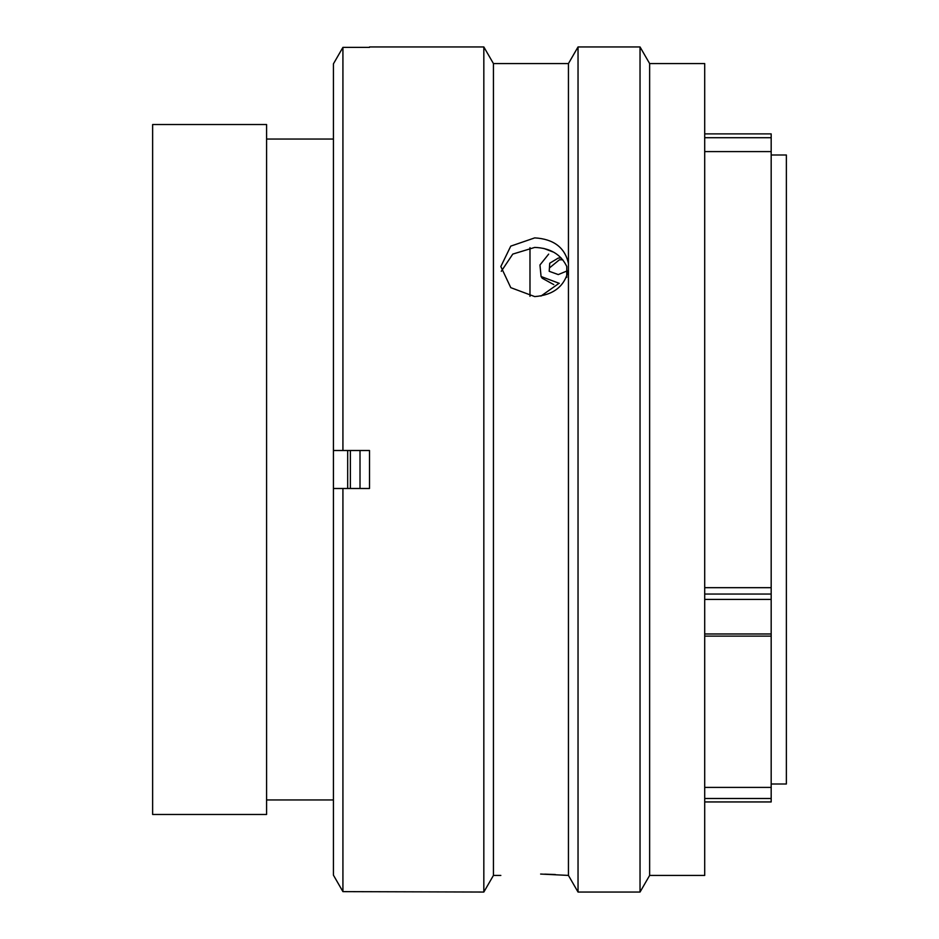 <?xml version="1.0" encoding="UTF-8"?>
<svg xmlns="http://www.w3.org/2000/svg" width="939" height="939" viewBox="0 0 939 939"><rect width="100%" height="100%" fill="white"/><g stroke="black" fill="none" stroke-linecap="round" stroke-linejoin="round"><path stroke-width="1.41" d="M704.708 133.89L771.177 133.89L771.177 137.704L704.708 137.704M266.582 814.477L266.582 124.523L152.634 124.523L152.634 814.477L266.582 814.477M333.052 139.054L266.582 139.054M333.052 799.946L266.582 799.946M347.676 488.491L347.676 450.509M333.427 124.523L333.427 814.477M529.983 296.29L529.983 247.685M771.177 783.995L786.366 783.995L786.366 155.005L771.177 155.005M704.708 594.047L771.177 594.047L771.177 787.41L704.708 787.41M704.708 587.673L771.177 587.673L771.177 137.704M771.177 594.047L771.177 587.673M771.177 787.41L771.177 801.894M561.229 258.014L558.282 258.061L549.738 263.213L549.198 271.301L558.282 274.575L566.463 271.195M562.801 259.798L559.409 259.786L549.515 267.885M559.28 283.355L541.075 276.512L539.948 264.986L548.669 254.105M540.946 296.078L558.916 283.402M552.825 251.898L543.787 248.424M553.787 284.611L542.19 278.226L541.075 276.512M360.013 488.491L360.013 450.509M350.364 488.491L350.364 450.509M534.737 237.884L510.769 246.124L500.839 266.535L510.769 287.651L534.737 296.595C553.681 295.069 564.914 286.09 568.447 269.646L568.447 263.436C564.914 247.544 553.681 239.034 534.737 237.884M501.285 271.301L512.776 254.093L534.737 247.415C550.254 247.99 560.935 254.363 566.78 266.523L566.745 277.381M649.635 63.57L649.635 875.43L704.708 875.43L704.708 63.57L649.635 63.57L640.034 46.95L640.034 892.05L649.635 875.43M500.839 875.43L493.433 875.43L493.433 63.57L568.447 63.57L578.037 46.95L578.037 892.05L640.034 892.05M578.037 46.95L640.034 46.95M568.447 269.646L568.447 875.43L578.037 892.05M568.447 63.57L568.447 263.436M568.447 875.418L540.629 874.056M493.433 63.57L483.831 46.95L483.831 892.05L493.433 875.43M369.508 47.373L342.923 47.373L342.923 450.509L369.508 450.509L369.508 488.491L342.923 488.491L342.923 891.627L483.831 892.05M369.508 46.95L483.831 46.95M342.923 488.491L333.427 488.491L333.427 875.16L342.923 891.627L333.427 875.16M333.427 63.84L342.923 47.373L333.427 63.84L333.427 450.509L342.923 450.509M544.69 874.139L555.383 874.538M704.708 798.49L771.177 798.49M704.708 633.978L771.177 633.978M771.177 599.411L704.708 599.411M771.177 151.59L704.708 151.59M704.708 801.941L771.177 801.941M704.708 636.114L771.177 636.114"/></g></svg>
